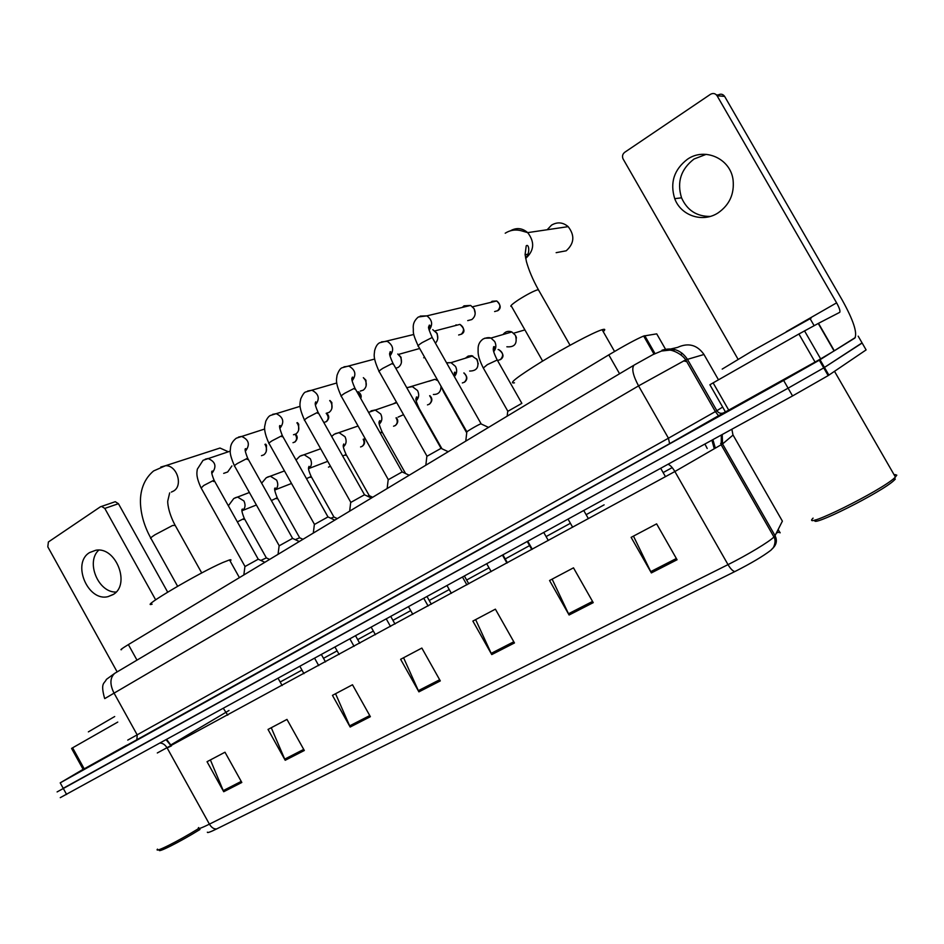 <?xml version="1.0" encoding="UTF-8"?>
<svg xmlns="http://www.w3.org/2000/svg" width="944" height="944" viewBox="0 0 944 944"><rect width="100%" height="100%" fill="white"/><g stroke="black" fill="none" stroke-linecap="round" stroke-linejoin="round"><path stroke-width="1.42" d="M121.575 649.649C119.687 650.18 121.953 648.504 128.372 644.599L608.797 354.873C624.916 345.292 636.539 339.014 643.666 336.029L656.717 333.857L665.626 349.422M855.264 337.563L819.298 360.207L783.638 380.432L60.204 782.859L83.119 769.325M862.049 342.884L823.734 367.9L788.098 388.185L62.882 788.488M672.659 349.811L671.786 350.46M858.179 336.158L862.143 343.026L823.734 367.9L788.098 388.185L57.1 791.922M677.072 559.757L656.623 523.861L631.123 537.348L651.36 572.914L677.072 559.757M633.471 536.109L651.36 572.914M593.233 602.65L573.492 567.84L549.561 580.501L569.09 615.004L593.233 602.65M552.134 579.144L569.09 615.004M514.468 642.958L495.388 609.163L472.861 621.081L491.753 654.581L514.468 642.958M475.634 619.606L491.753 654.581M241.817 782.47L224.991 752.215L207.043 761.702L223.716 791.733L241.817 782.47M210.394 759.932L223.716 791.733M304.322 750.492L286.976 719.411L268.025 729.441L285.206 760.274L304.322 750.492M271.27 727.73L285.206 760.274M370.378 716.685L352.49 684.754L332.453 695.362L350.165 727.033L370.378 716.685M335.557 693.71L350.165 727.033M440.305 680.907L421.85 648.068L400.622 659.301L418.9 691.858L440.305 680.907M403.572 657.732L418.9 691.858M734.904 571.545C732.886 571.226 730.597 568.925 728.025 564.63C747.082 555.155 769.348 541.726 773.938 536.983L775.048 535.637C777.231 540.074 776.664 544.11 773.325 547.721L770.823 550.281C762.988 556.287 751.011 563.367 734.904 571.545L216.672 828.926C210.359 832.03 207.255 833.115 207.361 832.195M828.041 373.635L827.286 374.084L828.041 373.635M862.143 343.026L866.108 349.905L828.171 375.606L792.559 395.937L60.263 797.656M778.139 529.525L780.063 532.876C780.464 531.991 779.237 532.015 776.405 532.947M116.077 592.053C98.306 592.797 85.538 561.975 98.754 550.14M89.609 552.559C71.449 563.108 87.886 602.107 108.147 596.596L112.985 594.637C130.968 584.855 115.97 546.151 95.733 550.269L89.609 552.559M117.764 722.077L72.605 747.813L84.217 768.829L83.155 769.395L71.567 748.415L72.605 747.813M126.744 745.158L84.217 768.829M114.118 502.09L115.262 501.701L118.437 503.695L104.796 508.415L155.654 599.829M167.678 592.136L118.437 503.695M104.796 508.415L101.586 506.397L100.418 506.798L48.392 541.974L47.802 546.824L117.15 671.904M199.998 829.469C179.714 842.072 155.89 854.001 159.642 849.742M198.535 828.62C177.425 841.635 153.624 853.482 157.483 849.14M114.696 716.531L88.37 731.871M223.693 473.369L227.693 471.965L231.929 465.935M228.153 451.692L219.999 448.034L165.483 465.722C176.799 464.967 183.407 485.381 173.684 490.974L171.383 492.072M230.159 561.09C231.469 559.863 231.256 559.462 229.51 559.922L222.737 562.553C198.511 573.043 138.508 608.479 152.102 604.184M556.146 252.673L566.199 250.797C574.306 243.481 574.967 235.434 568.17 226.643C562.919 222.229 557.373 221.722 551.532 225.132L547.166 229.746M603.24 331.663C605.576 329.444 605.21 328.795 602.119 329.704L601.446 329.916C592.667 332.772 564.595 347.663 541.596 361.717C517.064 376.986 508.025 384.019 514.48 382.816M258.231 559.214L244.921 566.577L243.859 574.79M258.444 566.164L243.599 575.108M264.934 444.364L265.441 445.167C267.282 449.202 266.739 452.436 263.824 454.855L261.476 455.669M265.653 444.117L266.491 445.261L266.267 451.374M292.569 538.387L279.117 545.856L278.067 554.175M293.088 545.266L277.784 554.494M296.912 422.806L297.749 424.021C299.614 428.128 299.036 431.42 296.038 433.898L293.49 434.759M297.431 422.629L298.705 424.198L298.599 430.204M327.981 516.923L314.364 524.498L313.325 532.923M328.795 523.731L313.03 533.242M329.716 400.575L330.99 402.286C332.878 406.439 332.264 409.79 329.173 412.339L326.4 413.236M329.952 400.504L331.84 402.533L331.875 408.386M364.49 494.774L350.696 502.479L349.669 511.011M365.635 501.512L349.363 511.318M363.346 377.671L365.198 379.901C367.11 384.125 366.461 387.536 363.275 390.155L360.23 391.099M363.77 378.048L365.942 380.231L366.119 385.884M402.156 471.929L388.185 479.764L387.158 488.426M403.654 478.584L386.863 488.709M397.754 354.035L400.409 356.856C402.345 361.139 401.672 364.632 398.392 367.322L395.772 368.266M399.359 355.404L401.047 357.28L401.401 362.614M441.049 448.353L426.865 456.33L425.838 465.109M442.901 454.914L425.555 465.368M432.753 329.657L436.683 333.126C438.5 336.937 438.075 340.277 435.408 343.144M436.104 332.241L437.202 333.633L437.745 338.495M481.216 423.986L480.661 423.88C477.18 425.248 464.448 432.824 466.808 432.128L465.781 441.037M483.434 430.464L465.522 441.273M462.324 307.414L464.023 305.832L470.655 305.431L474.065 308.676C476.059 313.089 475.304 316.712 471.811 319.556L467.717 320.618M474.1 308.723L475.198 313.337M266.35 557.892L260.827 560.429M299.649 537.761L295.271 539.649M333.928 517.029L330.813 518.244M369.234 495.671L367.487 496.19M365.34 438.913L363.617 439.113M403.536 414.676L398.038 417.142M393.27 403.843L396.456 402.144M441.013 386.367C440.954 391.878 438.405 394.58 433.379 394.474M441.237 386.946L441.037 388.067M428.847 381.305L434.96 379.311L437.91 380.715M465.416 358.189L468.177 356.089L471.587 355.664L477.133 359.57C479.34 367.157 476.85 370.98 469.64 371.051M476.696 358.885L478.254 363.877M521.855 403.348L507.73 411.372L507.164 416.162M503.046 334.53C505.347 331.474 508.285 330.624 511.837 331.958L515.459 335.309C517.607 343.581 514.74 347.404 506.857 346.79M515.955 336.335L516.439 338.011M710.148 216.436C696.672 216.483 687.138 210.276 681.544 197.815C676.706 182.121 680.884 169.177 694.052 159.005L706.171 154.344M687.338 159.324C674.028 169.637 669.815 182.747 674.724 198.665C680.895 215.763 702.749 223.067 718.148 212.848C729.5 204.895 734.479 193.933 733.075 179.95C730.538 158.509 704.613 147.028 687.338 159.324M798.907 333.999L818.495 323.32L834.331 350.802L820.655 358.885L815.061 362.048L798.907 333.999L713.121 382.875L728.721 410.109L725.429 411.891L709.888 384.763L713.121 382.875M815.061 362.048L728.721 410.109M834.331 350.802L854.863 338.058C857.494 332.725 853.293 320.075 842.249 300.121L724.626 96.394L717.074 95.745L836.608 302.859C839.369 307.862 840.42 311.013 839.759 312.322L818.495 323.32M716.413 94.86L718.101 95.014C720.744 93.574 722.915 94.034 724.626 96.394M717.074 95.745C715.328 93.35 713.121 92.878 710.443 94.329L624.704 152.303C622.544 154.073 621.99 156.256 623.04 158.852L738.019 359.204M895.301 479.092L894.145 480.272C882.133 492.095 808.17 529.029 815.227 519.884M895.148 474.584L896.8 475.162L894.936 477.558C881.318 490.762 799.639 531 813.079 518.126M811.108 318.152L751.849 351.215L722.207 369.092M687.02 361.753L683.657 360.856M136.986 660.127L128.372 644.599M655.018 353.599L644.787 335.698M619.571 373.741L608.797 354.873M703.976 354.496L685.745 359.853L638.557 385.884L104.76 698.595M725.381 411.808L669.544 443.715L136.809 740.108L137.234 734.951L113.799 692.66C109.693 684.105 110 677.662 114.731 673.332L115.711 672.753M104.583 698.289C100.147 682.205 104.548 683.834 106.377 679.409L114.731 673.332L633.967 365.21C631.477 368.573 632.999 375.464 638.557 385.884L668.446 438.217L716.885 410.723L687.362 359.192C681.143 350.047 672.694 347.05 662.015 350.212M136.809 740.108L125.918 745.925M127.747 740.096L668.446 438.217L669.615 443.668L718.549 415.738L715.387 411.631L685.745 359.853C681.485 353.469 671.821 349.811 669.473 350.165L661.543 351.015L652.918 354.625L634.557 364.844M60.204 782.859L66.611 794.47M783.638 380.432L792.559 395.937M820.041 359.758L828.903 375.122M669.32 349.304L677.532 347.416C688.259 342.507 697.038 344.796 703.846 354.283L718.49 379.818M724.095 412.67C721.133 413.968 718.726 413.319 716.885 410.723L722.656 407.053M674.842 349.563L673.933 350.153M669.544 443.715L126.225 745.654M682.477 353.445L681.32 354.035M715.292 447.963L712.897 439.668M171.183 745.996L167.147 747.943M668.069 464.283C670.228 465.097 672.506 467.516 674.877 471.528L157.306 752.97M781.962 520.427L782.387 521.147L775.048 535.637L722.561 443.951L674.877 471.528L728.025 564.63L209.415 824.147C211.527 827.617 213.946 829.21 216.672 828.926M198.653 827.546C196.907 829.682 200.494 828.549 209.415 824.147L167.253 748.144C165.306 744.887 162.97 743.199 160.244 743.07M782.387 521.147L733.063 435.042L722.561 443.951L722.219 434.559M732.945 434.83L731.871 429.249M721.865 442.465L720.626 443.503M170.64 745.064L229.038 710.466M171.43 745.866L166.71 739.518M227.752 715.174L223.386 708.401M280.167 682.016L301.974 670.087M323.497 658.322L337.126 650.864M357.705 639.607L373.352 631.052M392.94 620.338L410.711 610.626M429.237 600.49L449.238 589.552M466.643 580.029L489.016 567.792M505.229 558.931L529.572 545.608M546.08 536.581L570.4 523.283M586.13 514.681L604.113 504.851M663.125 472.578L672.199 467.61M707.198 448.471L704.932 444.046M166.168 739.813L171.088 745.831M439.668 679.751L418.31 690.689M369.753 715.576L349.599 725.889M303.708 749.406L284.663 759.165M241.227 781.408L223.197 790.647M513.796 641.778L491.14 653.39M592.549 601.434L568.453 613.777M676.352 558.506L650.687 571.651M177.614 586.271L151.028 538.552C149.754 538.599 151.04 537.348 154.91 534.811L172.54 525.501L175.183 525.371M160.799 467.044L165.483 465.722L153.612 470.938C141.329 481.204 139.924 495.812 140.55 504.745C141.258 515.754 144.644 526.835 150.71 537.986M542.647 361.08L511.589 306.505C509.394 306.576 511.825 304.275 518.881 299.578C527.2 294.363 533.561 291.059 537.974 289.678L538.871 290.551M510.633 230.678C516.651 227.398 522.327 228.047 527.684 232.625C534.894 242.006 534.257 250.573 525.761 258.349L525.69 258.396M295.507 434.075C297.891 436.423 297.738 439.031 295.059 441.91L292.994 442.689M213.509 481.534L214.146 480.378L213.037 480.673L203.751 485.487L201.155 488.013L244.944 566.365M205.273 459.173L208.022 458.513C215.397 461.581 216.849 466.324 212.388 472.72M295.024 434.24C297.207 437.261 297.077 439.892 294.67 442.111M326.541 413.189C329.468 415.761 329.468 418.534 326.553 421.52L324.347 422.334M247.21 459.492L247.741 458.383L246.738 458.642L237.392 463.48C234.678 465.25 233.758 466.147 234.631 466.147L279.153 545.62M238.443 437.096L241.57 436.411C248.886 439.692 250.254 444.506 245.676 450.843M326.164 413.319C328.795 416.387 328.795 419.195 326.164 421.72M281.949 436.777L282.374 435.715L281.477 435.939L272.061 440.801C269.193 442.677 268.226 443.621 269.146 443.633L314.399 524.25M272.615 414.357L276.203 413.661C283.412 417.189 284.663 422.062 279.955 428.293L279.825 428.375M358.012 391.795L360.455 397.99M307.65 391.017L311.968 390.238C318.954 393.967 320.099 398.875 315.402 404.988M317.762 413.342L318.081 412.327L317.302 412.516L307.815 417.401C304.782 419.396 303.744 420.399 304.723 420.41L350.731 502.22M424.824 357.611L423.679 357.764M343.982 366.827L348.961 366.13C355.546 369.977 356.608 374.874 352.112 380.833M354.72 389.164L354.932 388.196L354.26 388.362L344.702 393.27C341.48 395.383 340.395 396.445 341.409 396.456L388.22 479.493M454.996 325.68L459.929 324.394C464.649 328.772 465.215 332.005 461.604 334.105L458.654 334.99M457.203 325.102L455.94 324.866M381.47 341.87L387.229 341.339C393.318 345.303 394.238 350.153 390.014 355.888M392.857 364.207L392.409 363.416L382.78 368.361C379.37 370.603 378.202 371.735 379.287 371.747L426.912 456.035M434.877 330.931L459.929 324.394C464.188 327.238 464.637 330.53 461.274 334.27M490.904 302.363L492.095 301.266L496.709 300.971C500.922 305.124 501.299 308.346 497.842 310.647L494.609 311.555M493.618 301.714L492.095 301.266M420.174 316.11L426.865 315.862C432.305 319.933 433.06 324.677 429.142 330.093M432.541 338.094L431.809 337.669L422.11 342.625C418.487 345.008 417.248 346.212 418.381 346.236L466.855 431.821M472.59 306.776L496.709 300.971C500.603 304.015 500.875 307.296 497.523 310.812M235.139 497.795L237.558 497.028L243.941 500.957C245.865 505.264 245.228 508.58 242.053 510.893M243.635 519.483L244.331 518.539L243.304 518.881L237.357 521.879M330.471 466.183L328.465 467.138M267.636 477.003L270.373 476.189L276.651 480.154C278.574 484.414 277.961 487.765 274.834 490.196M276.663 498.739L277.265 497.83L276.332 498.149L271.388 500.568M330.424 466.124L329.786 466.619M363.652 439.113C365.269 441.863 364.832 444.235 362.331 446.241L360.573 446.96M301.089 455.61L304.204 454.748L310.328 458.749C312.24 462.949 311.662 466.312 308.594 468.861M310.659 477.369L311.166 476.519L306.481 478.62M363.18 439.267C364.655 442.205 364.266 444.589 362.024 446.406M396.397 417.72C398.486 420.387 398.167 422.959 395.453 425.461L393.565 426.216M335.545 433.567L339.108 432.694L344.997 436.706C346.908 440.824 346.365 444.211 343.38 446.866M345.681 455.362L346.106 454.548L342.672 456.011M396.032 417.862C397.92 420.941 397.625 423.526 395.147 425.638M429.898 395.678C432.612 398.451 432.482 401.271 429.508 404.115L427.479 404.893M371.039 410.864L375.157 409.991L380.727 413.991C382.615 418.027 382.119 421.425 379.228 424.186M381.777 432.682L382.096 431.915L380.043 432.718M429.626 395.772C432.116 398.946 431.974 401.778 429.213 404.268M463.988 372.915C467.551 376.455 467.74 379.535 464.531 382.143L462.336 382.945M407.619 387.465L412.434 386.651L417.555 390.58C419.419 394.521 418.971 397.92 416.198 400.775M463.834 372.963C467.245 376.101 467.386 379.217 464.259 382.296M418.994 409.295L419.219 408.575C414.027 397.2 416.457 399.064 416.434 396.987C417.449 396.775 417.354 397.943 416.151 400.516M500.733 359.381L498.196 360.372M444.258 391.925L443.999 392.692L466.725 432.836M446.524 362.756L451.02 362.661L455.527 366.437C457.368 370.26 456.979 373.647 454.359 376.585M498.113 349.528L498.821 349.681C503.305 352.501 503.813 355.841 500.32 359.676M497.24 360.006L487.352 364.644L483.316 368.018L507.754 411.088M484.602 338.235L490.986 338.058L494.703 341.527C496.52 345.244 496.19 348.619 493.688 351.628M836.608 302.859L786.258 331.71M834.083 350.944L818.236 323.45M804.512 330.848L820.655 358.885M653.991 354.094L643.666 336.029M819.298 360.207L828.171 375.606M714.254 448.707L711.918 440.211M721.346 435.031L721.24 444.895L773.938 536.983C777.018 541.785 772.57 549.396 773.018 547.945L770.823 550.281M113.481 594.307L108.147 596.596M101.586 506.397L115.262 501.701M169.672 492.898L167.772 500.934C167.525 501.842 167.855 511.447 174.864 524.805L201.733 572.961M229.51 559.922L239.41 577.634M278.126 678.358L282.138 685.533M505.217 233.215C510.114 230.1 515.412 229.262 521.1 230.702L527.684 232.625L568.17 226.643M602.119 329.704L614.544 351.451M660.706 468.318L665.461 476.661M525.1 254.715L527.885 254.207M570.058 345.256L538.328 289.607C532.805 279.625 528.841 270.279 526.422 261.582L525.088 254.609L526.209 245.853C529.242 243.198 530.162 254.396 525.548 257.665M230.265 451.138L203.054 460.318L197.32 469.192C197.072 472.024 195.361 475.375 200.942 487.635M299.909 666.393L303.956 673.65M211.881 472.944L212.353 471.021C211.055 471.115 211.657 474.23 214.146 480.378L258.137 559.025M257.96 559.084L264.839 562.294M314.647 658.31L318.718 665.603M264.639 429.036L236.248 438.217C232.743 441.013 230.832 444.164 230.513 447.692C230.619 450.654 228.377 451.739 234.407 465.758M335.026 647.112L339.144 654.475M245.334 450.913L245.794 448.683C244.425 448.424 245.074 451.657 247.741 458.383L292.475 538.186M292.286 538.257L299.283 541.526M349.929 638.935L354.071 646.345M300.109 406.333L270.456 415.443C268.993 415.997 267.459 417.885 265.83 421.107L264.674 426.511C264.485 427.561 264.096 432.907 268.91 443.208M371.216 627.253L375.405 634.71M279.813 428.198L280.238 425.614C278.822 425.036 279.53 428.399 282.374 435.715L327.863 516.71M327.674 516.781L334.79 520.109M386.297 618.969L390.521 626.486M358.272 391.713C360.962 393.872 361.776 396.114 360.702 398.427M336.748 382.993L305.714 391.972C304.428 392.126 302.764 394.427 300.747 398.864C300.05 403.171 298.257 406.121 304.464 419.962M408.54 606.756L412.799 614.343M315.379 404.764L315.756 401.79C315.65 402.994 313.632 402.309 318.081 412.327L364.372 494.55M364.16 494.632L371.417 498.031M423.809 598.378L428.104 606.001M374.615 359.05L342.094 367.759C340.336 368.325 338.66 370.85 337.032 375.334C336.748 379.075 334.672 381.565 341.15 395.984M447.031 585.622L451.374 593.328M419.667 348.501L398.344 354.448M352.065 380.562C353.304 378.143 353.41 377.01 352.372 377.152C352.383 378.391 350.023 377.104 354.932 388.196L402.038 471.693M401.814 471.776L409.2 475.233M462.525 577.126L466.891 584.867M413.779 334.483L379.618 342.766C377.305 343.958 375.618 346.719 374.544 351.038C374.603 354.189 372.243 356.171 379.004 371.252M486.762 563.816L491.187 571.627M389.943 355.558C391.276 353.032 391.347 351.734 390.155 351.664C390.179 353.847 387.713 351.77 392.964 363.298L440.919 448.105M440.695 448.188L448.223 451.704M502.491 555.178L506.94 563.049M470.655 305.431L426.865 315.862L418.369 316.972C414.77 319.945 413.047 323.473 413.224 327.568C413.779 332.536 411.655 331.486 418.086 345.716M527.79 541.29L532.286 549.231M429.048 329.716C430.252 326.058 430.275 324.583 429.142 325.279C429.461 327.981 426.133 323.757 432.246 337.574L481.074 423.726M480.838 423.809L488.532 427.396M543.779 532.51L548.311 540.499M249.393 492.497L233.77 498.515L228.354 505.795M242.773 510.421L256.39 504.993M242.053 510.834L242.537 509.064C241.227 509.158 241.829 512.309 244.331 518.539L266.267 557.727M266.102 557.786L269.618 559.414M321.408 654.593L325.503 661.909M284.463 470.926L266.302 477.699L261.63 483.163M275.495 489.724L291.507 483.47M274.834 490.089L275.306 488.036C273.937 487.8 274.586 491.069 277.265 497.83L299.555 537.584M299.378 537.643L302.965 539.307M355.581 635.831L359.747 643.253M320.665 448.766L299.779 456.282L296.038 460.047M309.207 468.389L327.733 461.333M308.594 468.72L309.03 466.348C308.841 467.587 307.071 467.304 311.166 476.519L333.834 516.84M333.645 516.899L337.291 518.598M390.781 616.503L395.005 624.031M358.071 426.015L334.27 434.228L331.663 436.435M343.368 446.689L343.769 443.963C343.71 445.179 341.586 444.305 346.106 454.548L369.139 495.47M368.951 495.529L372.668 497.264M427.042 596.596L431.337 604.231M396.751 402.663L368.561 412.363M379.205 423.962C380.338 421.166 380.456 420.127 379.559 420.859C379.641 422.051 377.128 420.517 382.096 431.915L405.531 473.44M464.413 576.076L468.79 583.829M434.96 379.311L406.84 387.831M441.945 448.766L419.219 408.575M502.963 554.919L507.412 562.789M440.824 385.86L443.798 392.338M527.283 541.561L531.779 549.502M472.743 355.923L451.02 362.661L446.606 362.909M454.276 376.314C455.421 373.01 455.48 371.665 454.453 372.302L454.312 376.503M498.821 349.681C503.695 353.622 504.285 356.903 500.58 359.534M511.837 331.958L490.986 338.058C489.051 337.303 486.443 337.61 483.151 338.979C479.717 341.421 478.03 344.725 478.101 348.891C478.242 352.537 477.074 355.239 483.104 367.664M524.899 329.893L513.737 333.197M568.076 519.176L572.654 527.236M493.606 351.31C494.762 347.522 494.786 346 493.653 346.755L493.24 348.914C493.358 349.186 492.65 350.802 497.04 359.652L521.725 403.112M583.781 510.551L588.395 518.657M681.544 197.815L674.724 198.665M818.377 323.379L834.225 350.861M894.145 480.272L894.936 477.558M834.508 371.322L895.443 477.074M810.094 318.659L814.129 325.668"/></g></svg>
